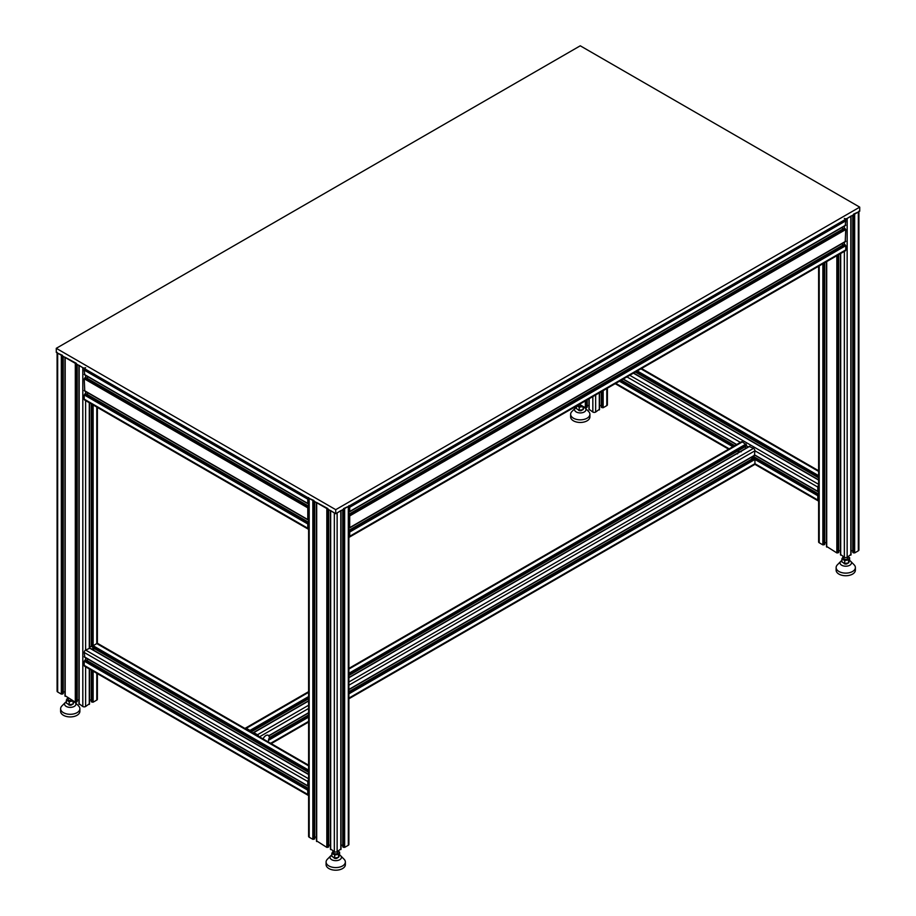 <?xml version="1.0" encoding="UTF-8"?>
<svg xmlns="http://www.w3.org/2000/svg" width="916" height="916" viewBox="0 0 916 916"><rect width="100%" height="100%" fill="white"/><g stroke="black" fill="none" stroke-linecap="round" stroke-linejoin="round"><path stroke-width="1.37" d="M337.706 851.399L337.706 852.739A1.981 1.145 180 0 1 336.493 853.792A1.981 1.145 180 0 1 334.34 853.54A1.981 1.145 180 0 1 333.756 852.739L333.756 851.399M338.004 851.227L339.596 852.143L338.554 854.365L334.706 854.96L331.878 853.334L333.184 851.067M339.596 852.143L339.596 855.166L338.554 857.399L334.706 857.994L331.878 856.357L331.878 853.334M334.706 854.96L334.706 857.994M338.554 854.365L338.554 857.399M333.767 857.445A1.981 1.145 0 0 0 334.34 858.189A1.981 1.145 0 0 0 336.367 858.464A1.981 1.145 0 0 0 337.695 857.525A1.981 1.145 0 0 1 336.367 858.464A1.981 1.145 0 0 1 334.34 858.189A1.981 1.145 0 0 1 333.767 857.445M339.596 854.972A5.679 3.275 180 0 1 339.756 855.063A5.679 3.275 180 0 1 340.683 855.762A5.679 3.275 180 0 1 335.737 860.662A5.679 3.275 180 0 1 330.79 855.762A5.679 3.275 180 0 1 331.878 854.972M340.683 855.762L344.118 859.277A9.629 5.565 180 0 1 345.366 862.013A9.629 5.565 180 0 1 335.737 867.578A9.629 5.565 180 0 1 326.096 862.013A9.629 5.565 180 0 1 327.344 859.277L330.79 855.762M345.366 862.013L345.366 864.635A9.629 5.565 180 0 1 335.737 870.2A9.629 5.565 180 0 1 326.096 864.635L326.096 862.013M847.735 556.939L847.735 558.279A1.981 1.145 180 0 1 846.51 559.332A1.981 1.145 180 0 1 844.357 559.092A1.981 1.145 180 0 1 843.773 558.279L843.773 556.939M848.021 556.768L849.613 557.684L848.582 559.916L844.724 560.512L841.896 558.875L843.212 556.607M849.613 557.684L849.613 560.707L848.582 562.939L844.724 563.535L841.896 561.909L841.896 558.875M844.724 560.512L844.724 563.535M848.582 559.916L848.582 562.939M843.785 562.996A1.981 1.145 0 0 0 844.357 563.729A1.981 1.145 0 0 0 846.384 564.004A1.981 1.145 0 0 0 847.712 563.065A1.981 1.145 0 0 1 846.384 564.004A1.981 1.145 0 0 1 844.357 563.729A1.981 1.145 0 0 1 843.785 562.996M849.613 560.512A5.679 3.275 180 0 1 849.773 560.603A5.679 3.275 180 0 1 850.701 561.302A5.679 3.275 180 0 1 845.754 566.202A5.679 3.275 180 0 1 840.808 561.302A5.679 3.275 180 0 1 841.896 560.512M850.701 561.302L854.147 564.829A9.629 5.565 180 0 1 855.384 567.554A9.629 5.565 180 0 1 845.754 573.118A9.629 5.565 180 0 1 836.125 567.554A9.629 5.565 180 0 1 837.373 564.829L840.808 561.302M855.384 567.554L855.384 570.176A9.629 5.565 180 0 1 845.754 575.74A9.629 5.565 180 0 1 836.125 570.176L836.125 567.554M581.832 405.696A1.981 1.145 180 0 1 578.866 405.811A1.981 1.145 180 0 1 578.294 404.998L578.294 404.986M583.16 406.475L579.233 407.231L576.828 405.834M584.122 407.025L583.091 409.658L579.233 410.254L576.404 408.628L576.404 406.074M579.233 407.231L579.233 410.254M583.091 406.635L583.091 409.658M578.294 409.715A1.981 1.145 0 0 0 578.866 410.448A1.981 1.145 0 0 0 580.904 410.723A1.981 1.145 0 0 0 582.221 409.796A1.981 1.145 0 0 1 580.904 410.723A1.981 1.145 0 0 1 578.866 410.448A1.981 1.145 0 0 1 578.294 409.715M584.122 407.231A5.679 3.275 180 0 1 584.282 407.322A5.679 3.275 180 0 1 585.21 408.032A5.679 3.275 180 0 1 580.263 412.921A5.679 3.275 180 0 1 575.317 408.032A5.679 3.275 180 0 1 576.404 407.231M585.21 408.032L588.656 411.547A9.629 5.565 180 0 1 589.904 414.284A9.629 5.565 180 0 1 580.263 419.837A9.629 5.565 180 0 1 570.634 414.284A9.629 5.565 180 0 1 571.882 411.547L575.317 408.032M589.904 414.284L589.904 416.906A9.629 5.565 180 0 1 580.263 422.459A9.629 5.565 180 0 1 570.634 416.906L570.634 414.284M56.277 348.32L580.263 45.8L859.723 207.142L335.737 509.674L56.277 348.32L56.277 352.362L335.737 513.704L859.723 211.184L859.723 207.142M335.737 513.704L335.737 509.674M740.048 451.657L737.804 452.962M263.064 738.914A4.866 2.805 -60 0 1 268.308 735.376A4.866 2.805 -60 0 1 268.102 741.33A4.866 2.805 -60 0 1 267.861 741.685M90.444 646.65A1.637 0.95 60 0 1 90.581 646.547A1.637 0.95 60 0 1 90.741 646.478A3.206 1.855 60 0 1 93.432 648.185L91.795 649.123M90.741 646.478L89.505 647.2M93.432 648.185A1.317 0.756 60 0 1 93.524 649.73L93.237 649.959M71.803 700.156A1.981 1.145 180 0 1 68.849 700.271A1.981 1.145 180 0 1 68.265 699.458L68.265 698.118M73.143 700.935L69.215 701.69L66.387 700.053L67.692 697.786M74.104 701.484L73.074 704.118L69.215 704.713L66.387 703.087L66.387 700.053M69.215 701.69L69.215 704.713M73.074 701.095L73.074 704.118M68.849 704.908A1.981 1.145 0 0 0 70.876 705.183A1.981 1.145 0 0 0 72.204 704.244A1.981 1.145 0 0 1 70.876 705.183A1.981 1.145 0 0 1 68.849 704.908A1.981 1.145 0 0 1 68.276 704.175A1.981 1.145 0 0 0 68.849 704.908M74.104 701.69A5.679 3.275 180 0 1 75.192 702.48A5.679 3.275 180 0 1 73.681 706.705A5.679 3.275 180 0 1 66.227 706.419A5.679 3.275 180 0 1 65.299 702.48A5.679 3.275 180 0 1 66.387 701.69M75.192 702.48L78.627 706.007A9.629 5.565 180 0 1 79.875 708.732A9.629 5.565 180 0 1 73.933 713.873A9.629 5.565 180 0 1 63.433 712.671A9.629 5.565 180 0 1 60.616 708.732A9.629 5.565 180 0 1 61.853 706.007L65.299 702.48M79.875 708.732L79.875 711.354A9.629 5.565 180 0 1 73.933 716.495A9.629 5.565 180 0 1 63.433 715.293A9.629 5.565 180 0 1 60.616 711.354L60.616 708.732M753.353 458.344L754.933 459.454L754.933 463.691A1.981 1.145 60 0 1 754.521 464.595L348.893 698.782M268.548 739.052L268.789 740.128A4.935 2.851 -60 0 1 267.896 741.708M752.082 458.916A12.355 7.133 60 0 1 751.235 457.405M263.029 738.891A4.935 2.851 -60 0 1 268.342 735.319A4.935 2.851 -60 0 1 268.789 735.685L268.548 735.834M749.345 446.55L753.536 448.359A1.981 1.145 60 0 1 754.933 450.786L754.406 455.321M258.759 736.43A1.981 1.145 -120 0 0 257.488 734.758L253.812 732.64L253.297 733.281M254.339 733.888L254.511 733.842A1.237 0.71 -120 0 1 254.957 734.243M745.956 448.256A12.355 7.133 60 0 1 745.074 446.756M737.54 453.912C737.93 451.977 739.132 451.279 741.17 451.817M249.45 731.06L249.278 730.819A1.237 0.71 -120 0 0 248.831 730.705M746.54 445.737L348.893 675.321L746.54 445.737L746.54 444.936L348.893 674.519M250.503 731.666L249.976 730.418L246.312 728.3A1.981 1.145 -120 0 0 245.316 728.197A1.981 1.145 -120 0 0 245.03 728.506M348.893 668.405L741.365 441.81A1.981 1.145 60 0 1 742.349 441.913L746.54 444.936M258.278 736.155A1.385 0.801 -120 0 0 257.488 735.239L255.804 734.735M247.984 730.212L246.312 728.781A1.385 0.801 -120 0 0 245.614 728.712A1.385 0.801 -120 0 0 245.522 728.793M308.612 789.134L307.787 790.222L307.787 794.447A1.981 1.145 120 0 0 308.2 795.351L84.627 666.275A1.981 1.145 -60 0 1 84.215 665.371L84.215 661.134L85.795 660.035M87.913 659.085A12.355 7.133 -60 0 1 87.066 660.596M308.612 783.993A1.237 0.71 120 0 0 308.486 784.565L308.486 784.668M308.612 779.608A1.981 1.145 120 0 0 307.787 781.543L307.787 785.779L308.612 785.917M84.741 657.001L84.215 652.467A1.981 1.145 -60 0 1 85.612 650.051L89.802 648.23M94.085 648.448A12.355 7.133 -60 0 1 93.73 649.066M92.608 647.223L93.123 645.711L96.798 643.593A1.981 1.145 -60 0 1 97.783 643.49L308.612 765.215M308.612 780.157A1.385 0.801 120 0 0 308.211 781.302L308.612 783.008M308.612 792.042L308.211 794.206A1.385 0.801 120 0 0 308.497 794.848A1.385 0.801 120 0 0 308.612 794.893M818.629 494.686L817.805 495.762L817.805 499.999A1.981 1.145 120 0 0 818.217 500.903A1.981 1.145 120 0 0 818.629 500.995M818.629 495.922L818.503 496.163A1.237 0.71 120 0 0 818.629 496.598M818.629 489.533A1.237 0.71 120 0 0 818.503 490.117L818.503 490.209M818.629 485.148A1.981 1.145 120 0 0 817.805 487.083L817.805 491.32L818.629 491.457M818.629 485.709A1.385 0.801 120 0 0 818.228 486.843L818.629 488.549M818.629 497.583L818.228 499.747A1.385 0.801 120 0 0 818.515 500.388A1.385 0.801 120 0 0 818.629 500.434M342.756 845.205A12.355 7.133 0 0 0 341.015 845.216M342.893 846.59L344.645 847.392L348.309 845.273A1.981 1.145 0 0 0 348.893 844.472L348.893 506.113M343.592 508.563L348.309 506.445A1.981 1.145 0 0 0 348.893 505.632M330.665 849.006L334.34 851.731A1.981 1.145 0 0 0 337.134 851.731L340.798 849.006M337.134 851.731L337.134 512.903L341.015 510.475M330.447 510.475L334.34 512.903L334.34 851.731M330.447 845.216A12.355 7.133 0 0 0 328.718 845.205M316.696 840.945L326.829 847.392L328.569 846.59M316.478 837.155A12.355 7.133 0 0 0 314.749 837.132M308.612 498.041L308.612 836.4A1.981 1.145 0 0 0 309.184 837.213L312.848 839.331L314.6 838.518M308.612 497.571A1.981 1.145 0 0 0 309.184 498.373L313.902 500.491M316.478 502.415L327.871 508.563M64.967 691.946A12.355 7.133 0 0 0 63.227 691.923M57.09 352.832L57.09 691.191A1.981 1.145 0 0 0 57.674 691.992L61.338 694.11L63.09 693.309M57.09 352.362A1.981 1.145 0 0 0 57.674 353.164L62.391 355.282M65.185 695.725L75.307 702.183L77.058 701.381M64.967 357.194L76.36 363.354M78.936 365.266L82.818 367.682A1.981 1.145 0 0 0 85.612 367.682M91.382 701.381L93.123 702.183L96.798 700.064A1.981 1.145 0 0 0 97.371 699.263L97.371 673.638M91.234 699.996A12.355 7.133 0 0 0 89.505 700.007M79.154 703.797L82.818 706.522A1.981 1.145 0 0 0 85.612 706.522L89.287 703.797M78.936 700.007A12.355 7.133 0 0 0 77.207 699.996M818.629 266.235L818.629 541.94A1.981 1.145 0 0 0 819.202 542.753L822.877 544.871L824.618 544.058M826.495 542.696A12.355 7.133 0 0 0 824.766 542.673M826.713 546.486L836.846 552.932L838.598 552.13M840.476 550.768A12.355 7.133 0 0 0 838.735 550.745M852.773 550.745A12.355 7.133 0 0 0 851.033 550.768M852.91 552.13L854.662 552.932L858.326 550.814A1.981 1.145 0 0 0 858.91 550.012L858.91 211.653M840.693 554.546L844.357 557.271A1.981 1.145 0 0 0 847.151 557.271L850.815 554.546M844.357 218.443A1.981 1.145 0 0 0 847.151 218.443L851.033 216.016M853.609 214.104L858.326 211.985A1.981 1.145 0 0 0 858.91 211.184M601.4 406.922L603.152 407.723L606.816 405.605A1.981 1.145 0 0 0 607.388 404.803L607.388 388.189M601.251 405.536A12.355 7.133 0 0 0 599.522 405.548M589.171 409.338L592.835 412.063A1.981 1.145 0 0 0 595.64 412.063L599.304 409.338M588.954 405.548A12.355 7.133 0 0 0 587.225 405.536M579.439 404.322L585.335 407.723L587.076 406.922M845.342 219.485A1.981 1.145 60 0 1 845.754 220.859L845.228 225.393M842.915 228.989A12.355 7.133 60 0 1 842.056 227.477M844.186 228.428L845.754 229.538L845.228 241.538M842.915 245.122A12.355 7.133 60 0 1 842.056 243.61M844.186 244.561L845.754 245.671L845.754 249.908A1.981 1.145 60 0 1 845.342 250.812L349.294 537.2A1.981 1.145 -120 0 0 349.706 536.295L349.706 532.059L348.893 530.982M348.893 523.654L348.893 518.937M349.214 536.032L348.893 533.971M348.893 511.62L349.706 511.483L349.706 507.246A1.981 1.145 -120 0 0 349.294 505.872M348.893 509.697A1.237 0.71 -120 0 1 349.007 510.281L348.893 510.407M348.893 516.773A1.237 0.71 -120 0 0 349.007 516.326L348.893 516.052M348.893 527.753L349.706 527.616L349.706 515.926L348.893 514.849M348.893 525.83A1.237 0.71 -120 0 1 349.007 526.414L348.893 526.54M348.893 532.906A1.237 0.71 -120 0 0 349.007 532.459L348.916 532.207M348.893 508.632L348.893 506.388M84.741 390.777L84.215 378.777L85.795 377.667M87.913 376.728A12.355 7.133 -60 0 1 87.066 378.239M84.741 374.644L84.215 370.11A1.981 1.145 -60 0 1 84.627 368.724M308.612 522.91L307.787 523.986L307.787 528.223A1.981 1.145 120 0 0 308.2 529.127L84.627 400.052A1.981 1.145 -60 0 1 84.215 399.147L84.215 394.91L85.795 393.8M87.913 392.861A12.355 7.133 -60 0 1 87.066 394.372M308.612 506.777L307.787 507.853L307.787 519.555L308.612 519.681M308.28 527.96L308.612 525.899M308.612 498.315L308.612 500.571M308.612 510.876L308.612 515.594M308.486 518.445L308.486 518.341A1.237 0.71 120 0 1 308.612 517.769M308.2 497.812A1.981 1.145 120 0 0 307.787 499.186L307.787 503.422L308.612 503.548M308.486 502.311L308.486 502.208A1.237 0.71 120 0 1 308.612 501.625M817.805 499.999L754.933 463.691L348.893 698.118M308.612 721.373L270.644 743.288M817.805 495.762L754.933 459.454L348.893 693.881M308.612 717.136L268.789 740.128M817.805 491.32L754.933 455.023L348.893 689.439M308.612 712.705L268.789 735.685M817.805 487.083L754.933 450.786L348.893 685.214M308.612 708.469L259.457 736.842M753.536 448.359L348.893 681.985M308.612 705.24L257.488 734.758M749.861 446.241L348.893 677.748M308.612 701.003L253.812 732.64M308.612 698.587L250.904 731.895L308.612 698.587M308.612 697.774L250.503 731.323M746.025 444.031L348.893 673.306M308.612 696.561L249.976 730.418M742.349 441.913L348.893 669.069M308.612 692.336L246.312 728.3M753.708 458.149L348.893 691.866M308.612 715.121L269.304 737.815M754.406 458.55L348.893 692.668M308.612 715.923L269.201 738.685M307.787 794.447L84.215 665.371M307.787 790.222L84.215 661.134M308.314 789.306L84.741 660.23M308.612 788.676L85.44 659.829M307.787 785.779L84.215 656.703M307.787 781.543L84.215 652.467M308.612 778.795L85.612 650.051L85.612 400.624M308.612 774.558L89.287 647.933L89.287 402.742M308.612 772.131L93.054 647.681L308.612 772.131M308.612 771.329L92.608 646.616M308.612 770.116L93.123 645.711L93.123 404.964M308.612 765.879L96.798 643.593L96.798 407.082M729.193 448.84L615.77 383.346M753.044 458.366L751.303 457.359M732.869 446.722L619.445 381.228M818.332 494.846L752.357 456.763M733.911 446.115L620.487 380.632M818.629 494.216L753.055 456.351M734.609 445.714L621.185 380.22M736.704 444.5L623.281 379.018M748.246 446.928L746.494 445.92M740.38 442.382L626.956 376.9M818.629 484.335L629.75 375.285M818.629 480.099L633.414 373.167M818.629 477.671L635.509 371.953L818.629 477.671M818.629 476.87L636.208 371.553M818.629 475.656L637.261 370.946M818.629 471.419L640.925 368.827M342.893 846.991L342.893 509.571M343.592 847.392L343.592 509.17M344.645 847.392L344.645 508.563M348.309 845.273L348.309 506.445M340.798 849.613L340.798 510.785M330.665 849.613L330.665 510.785M309.184 837.213L309.184 498.373M312.848 839.331L312.848 500.491M313.902 839.331L313.902 501.098M314.6 838.919L314.6 501.499M316.696 841.541L316.696 502.712M326.829 847.392L326.829 508.563M327.871 847.392L327.871 509.17M328.569 846.991L328.569 509.571M63.09 356.29L63.09 693.71M62.391 355.889L62.391 694.11M61.338 355.282L61.338 694.11M57.674 353.164L57.674 691.992M65.185 357.503L65.185 696.332M75.307 363.354L75.307 702.183M76.36 363.95L76.36 702.183M77.058 364.362L77.058 701.782M79.154 365.564L79.154 704.404M82.818 367.682L82.818 706.522M85.612 375.4L85.612 377.426M85.612 391.533L85.612 393.559M85.612 657.757L85.612 659.783M85.612 666.848L85.612 706.522M89.287 668.966L89.287 704.404M91.382 403.956L91.382 646.513M91.382 670.18L91.382 701.782M92.081 404.357L92.081 646.822M92.081 670.581L92.081 702.183M93.123 671.188L93.123 702.183M96.798 673.306L96.798 700.064M819.202 542.753L819.202 265.903M822.877 544.871L822.877 263.785M823.919 544.871L823.919 263.178M824.618 544.47L824.618 262.778M826.713 547.092L826.713 261.564M836.846 552.932L836.846 255.713M837.9 552.932L837.9 255.106M838.598 552.531L838.598 254.705M858.326 550.814L858.326 211.985M854.662 552.932L854.662 214.104M853.609 552.932L853.609 214.71M852.91 552.531L852.91 215.111M850.815 555.153L850.815 216.325M847.151 557.271L847.151 218.443M844.357 557.271L844.357 251.373M844.357 244.309L844.357 242.293M844.357 228.176L844.357 226.149M840.693 555.153L840.693 253.492M585.335 400.922L585.335 407.723M586.377 400.326L586.377 407.723M587.076 399.914L587.076 407.322M589.171 398.712L589.171 409.944M592.835 396.594L592.835 412.063M595.64 394.979L595.64 412.063M599.304 392.861L599.304 409.944M601.4 391.647L601.4 407.322M602.098 391.246L602.098 407.723M603.152 390.64L603.152 407.723M606.816 388.521L606.816 405.605M349.706 507.246L845.754 220.859M349.706 511.483L845.754 225.096M348.893 514.38L844.529 228.221M349.179 515.021L845.228 228.622M349.706 515.926L845.754 229.538M349.706 527.616L845.754 241.229M348.893 530.513L844.529 244.354M349.179 531.154L845.228 244.755M349.706 532.059L845.754 245.671M349.706 536.295L845.754 249.908M307.787 519.555L84.215 390.479M307.787 507.853L84.215 378.777M308.314 506.949L84.741 377.873M308.612 506.308L85.44 377.472M308.612 522.452L85.44 393.605M308.314 523.082L84.741 394.006M307.787 523.986L84.215 394.91M307.787 528.223L84.215 399.147M307.787 499.186L84.215 370.11M307.787 503.422L84.215 374.346M90.581 646.547L89.505 647.165M308.612 722.037L271.216 743.632M749.494 446.207L348.893 677.497M308.612 700.751L253.446 732.594M746.448 445.966L348.893 675.493M308.612 698.748L251.053 731.987M308.612 691.66L245.316 728.197M754.773 455.355L348.893 689.691M308.612 712.946L268.857 735.903M753.456 458.126L348.893 691.695M308.612 714.949L269.315 737.643M308.612 788.504L85.692 659.806M307.948 786.123L84.375 657.047M308.612 774.306L89.653 647.887M308.612 772.303L93.283 647.99M818.217 500.903L754.807 464.286M728.621 449.172L615.197 383.69M818.629 494.045L753.192 456.271M734.758 445.623L621.334 380.14M817.965 491.663L754.887 455.241M736.487 444.626L623.063 379.144M818.629 479.847L633.632 373.041M818.629 477.843L635.361 372.033M818.629 470.755L641.509 368.495M342.756 846.785L342.756 509.651M341.015 849.315L341.015 510.659M330.447 849.315L330.447 510.659M314.749 838.724L314.749 501.59M316.478 841.243L316.478 502.586M328.718 846.785L328.718 509.651M63.227 356.37L63.227 693.515M64.967 357.377L64.967 696.034M77.207 364.442L77.207 701.576M78.936 365.438L78.936 704.095M89.505 402.868L89.505 647.852M89.505 669.092L89.505 704.095M91.234 403.864L91.234 646.478M91.234 670.088L91.234 701.576M97.371 407.414L97.371 643.398M824.766 544.264L824.766 262.686M826.495 546.783L826.495 261.69M838.735 552.337L838.735 254.625M852.773 552.337L852.773 215.191M851.033 554.856L851.033 216.199M840.476 554.856L840.476 253.618M587.225 399.834L587.225 407.116M588.954 398.838L588.954 409.647M599.522 392.735L599.522 409.647M601.251 391.727L601.251 407.116M349.557 511.826L845.605 225.439M348.893 514.208L844.289 228.199M349.557 527.96L845.605 241.572M348.893 530.341L844.289 244.332M308.612 506.147L85.692 377.438M307.948 519.887L84.375 390.811M308.612 522.28L85.692 393.582M307.948 503.754L84.375 374.678"/></g></svg>
